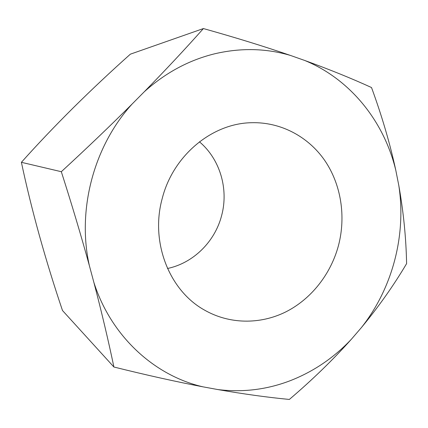 <?xml version="1.0" encoding="UTF-8"?>
<svg xmlns="http://www.w3.org/2000/svg" width="428" height="428" viewBox="0 0 428 428"><rect width="100%" height="100%" fill="white"/><g stroke="black" fill="none" stroke-linecap="round" stroke-linejoin="round"><path stroke-width="0.64" d="M290.414 55.421C266.104 48.289 240.991 47.717 215.07 53.703C189.117 59.995 165.524 72.674 144.3 91.747C165.443 70.165 185.147 49.102 203.402 28.558C235.486 37.552 264.488 46.508 290.414 55.421L304.768 60.482C329.453 69.448 351.704 78.468 371.52 87.542C381.931 116.015 390.036 143.631 395.825 170.392L398.805 185.479C403.508 211.983 406.102 238.032 406.6 263.632C393.61 285.546 378.545 306.86 361.414 327.575C392.524 288.205 406.482 235.106 398.805 185.479M113.907 367.01C108.225 339.896 101.543 311.675 93.855 282.346C111.007 336.248 154.406 375.661 202.947 386.832C175.978 381.685 146.296 375.078 113.907 367.01L62.493 310.519C54.153 285.845 46.443 260.829 39.365 235.459C32.341 210.105 26.354 185.72 21.4 162.314C37.273 144.541 54.533 126.404 73.172 107.893C91.865 89.404 110.927 71.497 130.369 54.169L203.402 28.558M21.4 162.314L61.316 171.708C86.633 148.43 110.231 125.869 132.113 104.036L144.3 91.747M395.825 170.392C384.194 121.777 350.687 79.367 304.768 60.482M132.113 104.036C93.78 146.082 76.863 209.902 89.35 265.579C81.143 235.694 71.797 204.407 61.316 171.708M93.855 282.346L89.35 265.579M361.414 327.575L351.388 339.222C333.166 359.648 312.488 379.722 289.349 399.442C267.65 397.377 243.848 394.092 217.943 389.582C242.901 392.588 267.061 389.603 290.43 380.62C313.681 371.488 334 357.69 351.388 339.222M217.943 389.582L202.947 386.832M199.437 141.807C220.088 159.179 228.809 189.16 221.608 215.642C214.931 241.66 193.365 263.086 167.514 268.49M338.505 245.421C330.86 274.097 311.252 299.102 285.674 311.959C260.058 324.643 229.306 324.376 204.3 309.974C169.231 290.446 150.105 242.125 162.228 198.485C173.073 155.434 212.144 123.318 251.493 122.713C280.72 121.868 308.24 136.612 324.729 160.446C341.105 184.42 346.081 216.317 338.505 245.421"/></g></svg>

